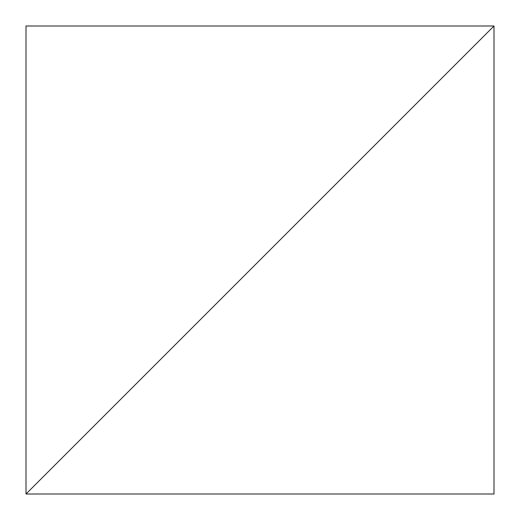 <?xml version="1.0" encoding="UTF-8"?>
<svg xmlns="http://www.w3.org/2000/svg" width="520" height="520" viewBox="0 0 520 520"><rect width="100%" height="100%" fill="white"/><g stroke="black" fill="none" stroke-linecap="round" stroke-linejoin="round"><path stroke-width="0.78" d="M494 26L26 494L494 494L494 26L26 494L26 26L494 26"/></g></svg>
